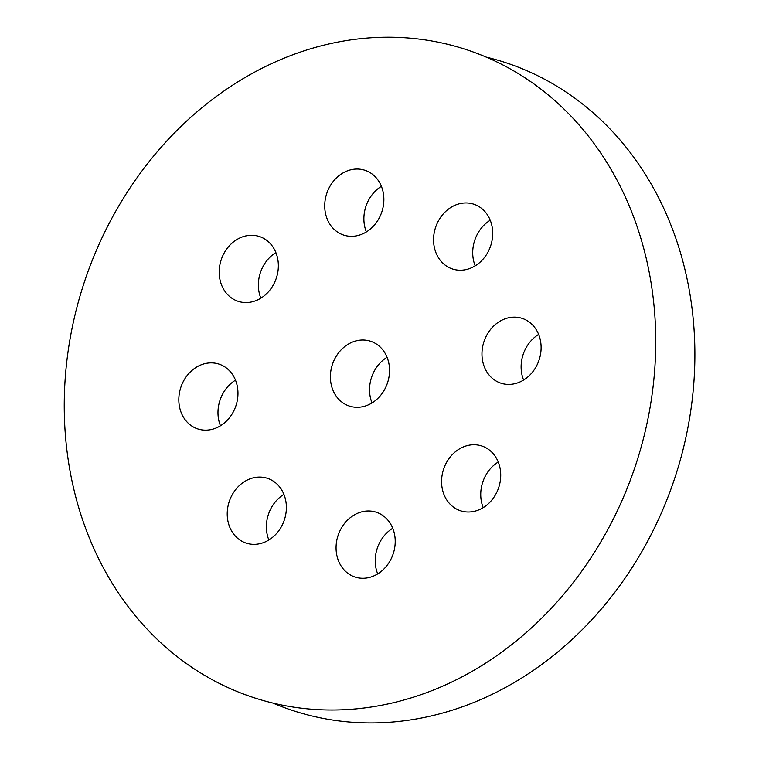 <?xml version="1.0" encoding="UTF-8"?>
<svg xmlns="http://www.w3.org/2000/svg" width="759" height="759" viewBox="0 0 759 759"><rect width="100%" height="100%" fill="white"/><g stroke="black" fill="none" stroke-linecap="round" stroke-linejoin="round"><path stroke-width="1.14" d="M371.028 707.056A340.99 290.431 108.2 0 1 98.471 245.565A340.99 290.431 108.2 0 1 610.407 168.327A340.99 290.431 108.2 0 1 371.028 707.056M464.242 269.919A34.098 29.041 -71.8 0 0 492.306 238.943A34.098 29.041 -71.8 0 0 473.806 204.199A34.098 29.041 -71.8 0 0 435.552 227.491A34.098 29.041 -71.8 0 0 452.459 268.971A34.098 29.041 -71.8 0 0 464.242 269.919M512.648 384.12A34.098 29.041 -71.8 0 0 540.712 353.144A34.098 29.041 -71.8 0 0 522.211 318.401A34.098 29.041 -71.8 0 0 483.957 341.692A34.098 29.041 -71.8 0 0 500.864 383.172A34.098 29.041 -71.8 0 0 512.648 384.12M472.259 511.718A34.098 29.041 -71.8 0 0 500.323 480.741A34.098 29.041 -71.8 0 0 481.832 445.998A34.098 29.041 -71.8 0 0 443.569 469.29A34.098 29.041 -71.8 0 0 460.476 510.769A34.098 29.041 -71.8 0 0 472.259 511.718M355.402 236.011A34.098 29.041 -71.8 0 0 383.466 205.034A34.098 29.041 -71.8 0 0 364.965 170.291A34.098 29.041 -71.8 0 0 326.712 193.583A34.098 29.041 -71.8 0 0 343.618 235.062A34.098 29.041 -71.8 0 0 355.402 236.011M249.882 302.262A34.098 29.041 -71.8 0 0 277.946 271.286A34.098 29.041 -71.8 0 0 259.455 236.533A34.098 29.041 -71.8 0 0 221.192 259.825A34.098 29.041 -71.8 0 0 238.098 301.304A34.098 29.041 -71.8 0 0 249.882 302.262M361.075 406.995A34.098 29.041 -71.8 0 0 389.139 376.018A34.098 29.041 -71.8 0 0 370.639 341.265A34.098 29.041 -71.8 0 0 332.385 364.557A34.098 29.041 -71.8 0 0 349.292 406.037A34.098 29.041 -71.8 0 0 361.075 406.995M366.739 577.969A34.098 29.041 -71.8 0 0 394.813 546.992A34.098 29.041 -71.8 0 0 376.312 512.24A34.098 29.041 -71.8 0 0 338.059 535.531A34.098 29.041 -71.8 0 0 354.965 577.011A34.098 29.041 -71.8 0 0 366.739 577.969M209.503 429.86A34.098 29.041 -71.8 0 0 237.567 398.883A34.098 29.041 -71.8 0 0 219.066 364.13A34.098 29.041 -71.8 0 0 180.813 387.422A34.098 29.041 -71.8 0 0 197.72 428.901A34.098 29.041 -71.8 0 0 209.503 429.86M257.908 544.061A34.098 29.041 -71.8 0 0 285.972 513.084A34.098 29.041 -71.8 0 0 267.472 478.331A34.098 29.041 -71.8 0 0 229.218 501.623A34.098 29.041 -71.8 0 0 246.125 543.102A34.098 29.041 -71.8 0 0 257.908 544.061M486.026 57.067A340.99 290.431 108.2 0 1 692.388 398.276A340.99 290.431 108.2 0 1 410.183 719.968A340.99 290.431 108.2 0 1 273.06 703.138M490.229 220.224A34.098 29.041 -71.8 0 0 475.191 265.849M538.634 334.425A34.098 29.041 -71.8 0 0 523.596 380.05M498.255 462.022A34.098 29.041 -71.8 0 0 483.217 507.648M381.397 186.316A34.098 29.041 -71.8 0 0 366.36 231.941M275.878 252.567A34.098 29.041 -71.8 0 0 260.84 298.183M387.062 357.29A34.098 29.041 -71.8 0 0 372.024 402.915M392.735 528.273A34.098 29.041 -71.8 0 0 377.697 573.889M235.489 380.164A34.098 29.041 -71.8 0 0 220.452 425.78M283.894 494.365A34.098 29.041 -71.8 0 0 268.857 539.981"/></g></svg>
